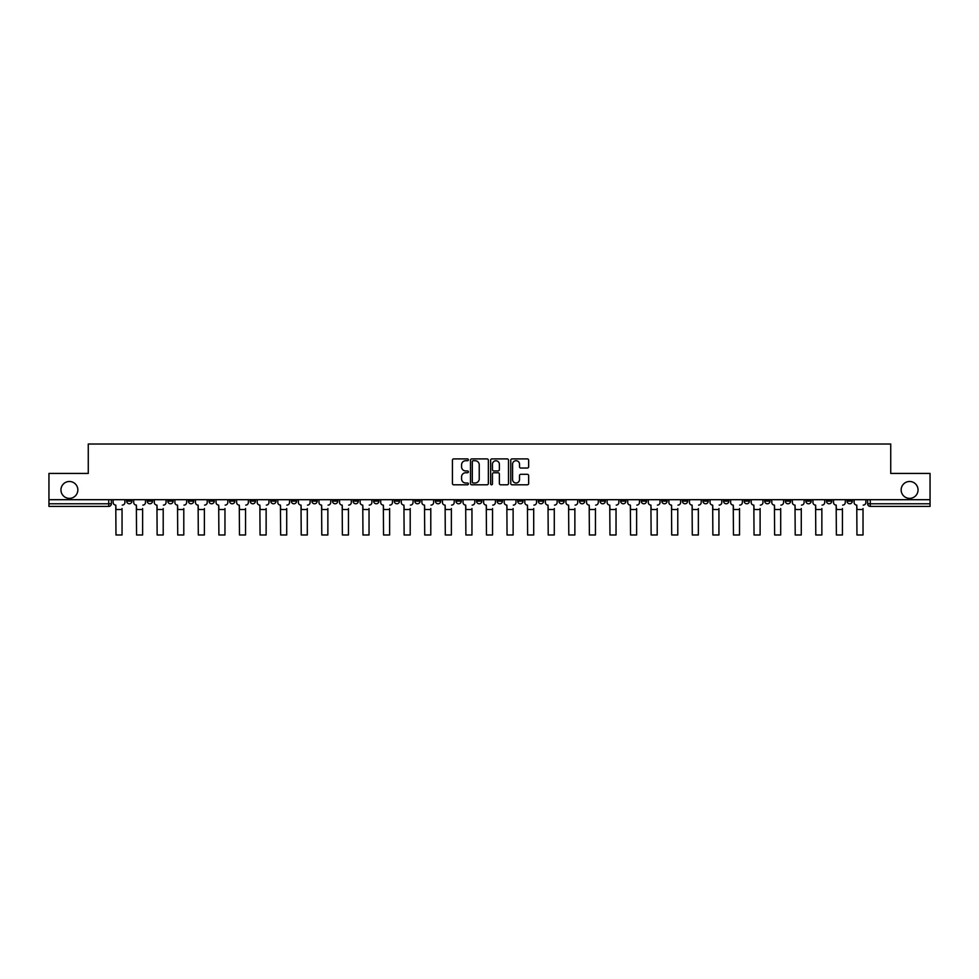 <?xml version="1.0" encoding="UTF-8"?>
<svg xmlns="http://www.w3.org/2000/svg" width="979" height="979" viewBox="0 0 979 979"><rect width="100%" height="100%" fill="white"/><g stroke="black" fill="none" stroke-linecap="round" stroke-linejoin="round"><path stroke-width="1.47" d="M468.39 459.812A0.906 0.906 0 0 0 467.485 458.906L453.718 458.906A1.297 1.297 0 0 0 452.433 460.191L452.433 483.504A1.297 1.297 0 0 0 453.718 484.801L467.485 484.801A0.906 0.906 0 0 0 468.39 483.895A0.906 0.906 0 0 0 467.485 482.99L465.698 482.99A4.149 4.149 0 0 1 461.562 478.841L461.562 476.908A4.149 4.149 0 0 1 465.698 472.759L467.485 472.759A0.906 0.906 0 0 0 468.39 471.854A0.906 0.906 0 0 0 467.485 470.948L465.698 470.948A4.149 4.149 0 0 1 461.562 466.799L461.562 464.854A4.149 4.149 0 0 1 465.698 460.717L467.485 460.717A0.906 0.906 0 0 0 468.39 459.812M901.157 489.928A8.444 8.444 0 0 0 909.601 498.372A8.444 8.444 0 0 0 918.045 489.928A8.444 8.444 0 0 0 909.601 481.484A8.444 8.444 0 0 0 901.157 489.928M60.955 489.928A8.444 8.444 0 0 0 69.399 498.372A8.444 8.444 0 0 0 77.843 489.928A8.444 8.444 0 0 0 69.399 481.484A8.444 8.444 0 0 0 60.955 489.928M805.888 499.694L805.888 501.138L811.175 501.138A2.643 2.643 0 0 1 808.532 503.781A2.643 2.643 0 0 1 805.888 501.138L805.888 499.694M682.4 499.694L682.4 501.138L687.674 501.138A2.643 2.643 0 0 1 685.031 503.781A2.643 2.643 0 0 1 682.4 501.138L682.4 499.694M661.816 499.694L661.816 501.138L667.091 501.138A2.643 2.643 0 0 1 664.447 503.781A2.643 2.643 0 0 1 661.816 501.138L661.816 499.694M538.315 499.694L538.315 501.138L543.59 501.138A2.643 2.643 0 0 1 540.959 503.781A2.643 2.643 0 0 1 538.315 501.138L538.315 499.694M517.732 499.694L517.732 501.138L523.019 501.138A2.643 2.643 0 0 1 520.375 503.781A2.643 2.643 0 0 1 517.732 501.138L517.732 499.694M497.148 499.694L497.148 501.138L502.435 501.138A2.643 2.643 0 0 1 499.792 503.781A2.643 2.643 0 0 1 497.148 501.138L497.148 499.694M455.981 499.694L455.981 501.138L461.268 501.138A2.643 2.643 0 0 1 458.625 503.781A2.643 2.643 0 0 1 455.981 501.138L455.981 499.694M414.827 501.138L414.827 499.694L414.827 501.138A2.643 2.643 0 0 0 417.458 503.781A2.643 2.643 0 0 1 414.827 501.138L420.101 501.138A2.643 2.643 0 0 1 417.458 503.781A2.643 2.643 0 0 0 420.101 501.138L420.101 499.694L420.101 501.138M394.243 501.138L394.243 499.694L394.243 501.138A2.643 2.643 0 0 0 396.874 503.781A2.643 2.643 0 0 1 394.243 501.138L399.518 501.138A2.643 2.643 0 0 1 396.874 503.781M373.66 501.138L373.66 499.694L373.66 501.138A2.643 2.643 0 0 0 376.291 503.781A2.643 2.643 0 0 1 373.66 501.138L378.934 501.138A2.643 2.643 0 0 1 376.291 503.781A2.643 2.643 0 0 0 378.934 501.138L378.934 499.694L378.934 501.138M353.076 499.694L353.076 501.138L358.351 501.138A2.643 2.643 0 0 1 355.707 503.781A2.643 2.643 0 0 1 353.076 501.138L353.076 499.694M332.493 499.694L332.493 501.138L337.767 501.138A2.643 2.643 0 0 1 335.124 503.781A2.643 2.643 0 0 1 332.493 501.138L332.493 499.694M311.909 499.694L311.909 501.138L317.184 501.138A2.643 2.643 0 0 1 314.553 503.781A2.643 2.643 0 0 1 311.909 501.138L311.909 499.694M291.326 501.138L291.326 499.694L291.326 501.138A2.643 2.643 0 0 0 293.969 503.781A2.643 2.643 0 0 1 291.326 501.138L296.6 501.138A2.643 2.643 0 0 1 293.969 503.781M250.159 501.138L250.159 499.694L250.159 501.138A2.643 2.643 0 0 0 252.802 503.781A2.643 2.643 0 0 1 250.159 501.138L255.433 501.138A2.643 2.643 0 0 1 252.802 503.781A2.643 2.643 0 0 0 255.433 501.138L255.433 499.694L255.433 501.138M229.575 501.138L229.575 499.694L229.575 501.138A2.643 2.643 0 0 0 232.219 503.781A2.643 2.643 0 0 1 229.575 501.138L234.85 501.138A2.643 2.643 0 0 1 232.219 503.781A2.643 2.643 0 0 0 234.85 501.138L234.85 499.694L234.85 501.138M208.992 501.138L208.992 499.694L208.992 501.138A2.643 2.643 0 0 0 211.635 503.781A2.643 2.643 0 0 1 208.992 501.138L214.266 501.138A2.643 2.643 0 0 1 211.635 503.781A2.643 2.643 0 0 0 214.266 501.138L214.266 499.694L214.266 501.138M188.409 501.138L188.409 499.694L188.409 501.138A2.643 2.643 0 0 0 191.052 503.781A2.643 2.643 0 0 1 188.409 501.138L193.683 501.138A2.643 2.643 0 0 1 191.052 503.781M167.825 501.138L167.825 499.694L167.825 501.138A2.643 2.643 0 0 0 170.468 503.781A2.643 2.643 0 0 1 167.825 501.138L173.112 501.138A2.643 2.643 0 0 1 170.468 503.781A2.643 2.643 0 0 0 173.112 501.138L173.112 499.694L173.112 501.138M147.242 501.138L147.242 499.694L147.242 501.138A2.643 2.643 0 0 0 149.885 503.781A2.643 2.643 0 0 1 147.242 501.138L152.528 501.138A2.643 2.643 0 0 1 149.885 503.781A2.643 2.643 0 0 0 152.528 501.138L152.528 499.694L152.528 501.138M527.351 468.035A1.297 1.297 0 0 0 528.648 466.738L528.648 460.191A1.297 1.297 0 0 0 527.351 458.906L512.066 458.906A1.297 1.297 0 0 0 510.769 460.191L510.769 483.504A1.297 1.297 0 0 0 512.066 484.801L527.351 484.801A1.297 1.297 0 0 0 528.648 483.504L528.648 475.61A1.297 1.297 0 0 0 527.351 474.313L520.804 474.313A1.297 1.297 0 0 0 519.519 475.61L519.519 479.526A3.463 3.463 0 0 1 516.055 482.99A3.463 3.463 0 0 1 512.58 479.526L512.58 464.181A3.463 3.463 0 0 1 516.055 460.717A3.463 3.463 0 0 1 519.519 464.181L519.519 466.738A1.297 1.297 0 0 0 520.804 468.035L527.351 468.035M48.95 499.694L48.95 473.432L88.269 473.432L88.269 444.013L890.731 444.013L890.731 473.432L930.05 473.432L930.05 499.694L48.95 499.694L48.95 503.781L111.361 503.781L111.361 499.694L111.361 503.781A2.643 2.643 0 0 1 108.718 506.424L48.95 506.424L48.95 503.781M488.362 460.191A1.297 1.297 0 0 0 487.077 458.906L471.792 458.906A1.297 1.297 0 0 0 470.495 460.191L470.495 483.504A1.297 1.297 0 0 0 471.792 484.801L487.077 484.801A1.297 1.297 0 0 0 488.362 483.504L488.362 460.191M491.923 458.906L507.208 458.906A1.297 1.297 0 0 1 508.505 460.191L508.505 483.504A1.297 1.297 0 0 1 507.208 484.801L500.673 484.801A1.297 1.297 0 0 1 499.376 483.504L499.376 474.056A1.297 1.297 0 0 0 498.078 472.759L493.746 472.759A1.297 1.297 0 0 0 492.449 474.056L492.449 483.895A0.906 0.906 0 0 1 491.544 484.801A0.906 0.906 0 0 1 490.638 483.895L490.638 460.191A1.297 1.297 0 0 1 491.923 458.906M867.639 499.694L867.639 503.781L930.05 503.781L930.05 506.424L870.282 506.424A2.643 2.643 0 0 1 867.639 503.781M930.05 499.694L930.05 503.781M852.342 499.694L852.342 501.138A2.643 2.643 0 0 1 849.699 503.781A2.643 2.643 0 0 1 847.055 501.138A2.643 2.643 0 0 0 849.699 503.781M847.055 499.694L847.055 501.138L852.342 501.138M831.758 499.694L831.758 501.138A2.643 2.643 0 0 1 829.115 503.781A2.643 2.643 0 0 1 826.472 501.138L831.758 501.138M826.472 499.694L826.472 501.138M811.175 499.694L811.175 501.138A2.643 2.643 0 0 1 808.532 503.781M790.591 499.694L790.591 501.138A2.643 2.643 0 0 1 787.948 503.781A2.643 2.643 0 0 1 785.317 501.138L790.591 501.138M785.317 499.694L785.317 501.138M770.008 499.694L770.008 501.138A2.643 2.643 0 0 1 767.365 503.781A2.643 2.643 0 0 1 764.734 501.138L770.008 501.138M764.734 499.694L764.734 501.138M749.424 499.694L749.424 501.138A2.643 2.643 0 0 1 746.781 503.781A2.643 2.643 0 0 1 744.15 501.138A2.643 2.643 0 0 0 746.781 503.781M744.15 499.694L744.15 501.138L749.424 501.138M728.841 499.694L728.841 501.138A2.643 2.643 0 0 1 726.198 503.781A2.643 2.643 0 0 1 723.567 501.138L728.841 501.138M723.567 499.694L723.567 501.138M708.258 499.694L708.258 501.138A2.643 2.643 0 0 1 705.614 503.781A2.643 2.643 0 0 1 702.983 501.138L708.258 501.138M702.983 499.694L702.983 501.138M687.674 499.694L687.674 501.138M667.091 499.694L667.091 501.138L667.091 499.694M646.507 499.694L646.507 501.138A2.643 2.643 0 0 1 643.876 503.781A2.643 2.643 0 0 1 641.233 501.138L646.507 501.138M641.233 499.694L641.233 501.138M625.924 499.694L625.924 501.138A2.643 2.643 0 0 1 623.293 503.781A2.643 2.643 0 0 1 620.649 501.138L625.924 501.138M620.649 499.694L620.649 501.138M605.34 499.694L605.34 501.138A2.643 2.643 0 0 1 602.709 503.781A2.643 2.643 0 0 1 600.066 501.138L605.34 501.138M600.066 499.694L600.066 501.138M584.757 499.694L584.757 501.138A2.643 2.643 0 0 1 582.126 503.781A2.643 2.643 0 0 1 579.482 501.138L584.757 501.138M579.482 499.694L579.482 501.138M564.173 499.694L564.173 501.138A2.643 2.643 0 0 1 561.542 503.781A2.643 2.643 0 0 1 558.899 501.138L564.173 501.138M558.899 499.694L558.899 501.138M543.59 499.694L543.59 501.138A2.643 2.643 0 0 1 540.959 503.781M523.019 499.694L523.019 501.138M502.435 501.138L502.435 499.694L502.435 501.138A2.643 2.643 0 0 1 499.792 503.781M481.852 499.694L481.852 501.138A2.643 2.643 0 0 1 479.208 503.781A2.643 2.643 0 0 1 476.565 501.138A2.643 2.643 0 0 0 479.208 503.781A2.643 2.643 0 0 0 481.852 501.138L476.565 501.138L476.565 499.694M461.268 501.138L461.268 499.694L461.268 501.138A2.643 2.643 0 0 1 458.625 503.781M440.685 499.694L440.685 501.138A2.643 2.643 0 0 1 438.041 503.781A2.643 2.643 0 0 1 435.41 501.138A2.643 2.643 0 0 0 438.041 503.781M435.41 499.694L435.41 501.138L440.685 501.138M399.518 499.694L399.518 501.138L399.518 499.694M358.351 501.138L358.351 499.694L358.351 501.138A2.643 2.643 0 0 1 355.707 503.781M337.767 501.138L337.767 499.694L337.767 501.138A2.643 2.643 0 0 1 335.124 503.781M317.184 501.138L317.184 499.694L317.184 501.138A2.643 2.643 0 0 1 314.553 503.781M296.6 499.694L296.6 501.138L296.6 499.694M276.017 501.138L276.017 499.694L276.017 501.138A2.643 2.643 0 0 1 273.386 503.781A2.643 2.643 0 0 1 270.742 501.138L276.017 501.138A2.643 2.643 0 0 1 273.386 503.781M270.742 499.694L270.742 501.138M193.683 499.694L193.683 501.138L193.683 499.694M131.945 499.694L131.945 501.138A2.643 2.643 0 0 1 129.301 503.781A2.643 2.643 0 0 1 126.658 501.138A2.643 2.643 0 0 0 129.301 503.781A2.643 2.643 0 0 0 131.945 501.138L131.945 499.694M126.658 499.694L126.658 501.138L131.945 501.138M108.718 499.694L108.718 506.424A2.643 2.643 0 0 0 111.361 503.781M473.212 460.717A0.906 0.906 0 0 0 472.306 461.623L472.306 482.084A0.906 0.906 0 0 0 473.212 482.99L475.096 482.99A4.149 4.149 0 0 0 479.233 478.841L479.233 464.854A4.149 4.149 0 0 0 475.096 460.717L473.212 460.717M499.376 464.242A3.463 3.463 0 0 0 495.912 460.779A3.463 3.463 0 0 0 492.449 464.242L492.449 469.651A1.297 1.297 0 0 0 493.746 470.948L498.078 470.948A1.297 1.297 0 0 0 499.376 469.651L499.376 464.242M113.136 502.46L113.136 499.694L113.136 502.46A2.643 2.643 0 0 0 115.779 505.103L115.975 508.529M115.779 505.103L115.975 534.987L122.045 534.987L122.045 508.529M124.884 502.46L124.884 499.694L124.884 502.46A2.643 2.643 0 0 1 122.24 505.103M122.045 534.987L115.975 534.987M133.719 502.46L133.719 499.694L133.719 502.46A2.643 2.643 0 0 0 136.362 505.103L136.558 508.529M136.362 505.103L136.558 534.987L142.628 534.987L142.628 508.529M145.467 502.46L145.467 499.694L145.467 502.46A2.643 2.643 0 0 1 142.824 505.103M154.303 502.46L154.303 499.694L154.303 502.46A2.643 2.643 0 0 0 156.946 505.103L157.142 508.529M156.946 505.103L157.142 534.987L163.212 534.987L163.212 508.529M166.051 502.46L166.051 499.694L166.051 502.46A2.643 2.643 0 0 1 163.407 505.103M142.628 534.987L136.558 534.987M163.212 534.987L157.142 534.987M174.886 502.46L174.886 499.694L174.886 502.46A2.643 2.643 0 0 0 177.529 505.103L177.725 508.529M177.529 505.103L177.725 534.987L183.795 534.987L183.795 508.529M186.634 502.46L186.634 499.694L186.634 502.46A2.643 2.643 0 0 1 183.991 505.103M195.47 502.46L195.47 499.694L195.47 502.46A2.643 2.643 0 0 0 198.113 505.103L198.309 508.529M198.113 505.103L198.309 534.987L204.378 534.987L204.378 508.529M207.218 502.46L207.218 499.694L207.218 502.46A2.643 2.643 0 0 1 204.574 505.103M216.053 502.46L216.053 499.694L216.053 502.46A2.643 2.643 0 0 0 218.696 505.103L218.892 508.529M218.696 505.103L218.892 534.987L224.962 534.987L224.962 508.529M227.801 502.46L227.801 499.694L227.801 502.46A2.643 2.643 0 0 1 225.158 505.103M183.795 534.987L177.725 534.987M204.378 534.987L198.309 534.987M224.962 534.987L218.892 534.987M236.637 502.46L236.637 499.694L236.637 502.46A2.643 2.643 0 0 0 239.28 505.103L239.476 508.529M239.28 505.103L239.476 534.987L245.545 534.987L245.545 508.529M248.372 502.46L248.372 499.694L248.372 502.46A2.643 2.643 0 0 1 245.741 505.103M245.545 534.987L239.476 534.987M257.22 502.46L257.22 499.694L257.22 502.46A2.643 2.643 0 0 0 259.863 505.103L260.059 508.529M259.863 505.103L260.059 534.987L266.129 534.987L266.129 508.529M268.956 502.46L268.956 499.694L268.956 502.46A2.643 2.643 0 0 1 266.325 505.103M266.129 534.987L260.059 534.987M277.803 502.46L277.803 499.694L277.803 502.46A2.643 2.643 0 0 0 280.435 505.103L280.643 508.529M280.435 505.103L280.643 534.987L286.712 534.987L286.712 508.529M289.539 502.46L289.539 499.694L289.539 502.46A2.643 2.643 0 0 1 286.908 505.103M286.712 534.987L280.643 534.987M298.387 502.46L298.387 499.694L298.387 502.46A2.643 2.643 0 0 0 301.018 505.103L301.226 508.529M301.018 505.103L301.226 534.987L307.296 534.987L307.296 508.529M310.123 502.46L310.123 499.694L310.123 502.46A2.643 2.643 0 0 1 307.492 505.103M307.296 534.987L301.226 534.987M318.97 502.46L318.97 499.694L318.97 502.46A2.643 2.643 0 0 0 321.601 505.103L321.797 508.529M321.601 505.103L321.797 534.987L327.867 534.987L327.867 508.529M330.706 502.46L330.706 499.694L330.706 502.46A2.643 2.643 0 0 1 328.075 505.103M327.867 534.987L321.797 534.987M339.554 502.46L339.554 499.694L339.554 502.46A2.643 2.643 0 0 0 342.185 505.103L342.381 508.529M342.185 505.103L342.381 534.987L348.451 534.987L348.451 508.529M351.29 502.46L351.29 499.694L351.29 502.46A2.643 2.643 0 0 1 348.659 505.103M348.451 534.987L342.381 534.987M360.137 502.46L360.137 499.694L360.137 502.46A2.643 2.643 0 0 0 362.768 505.103L362.964 508.529M362.768 505.103L362.964 534.987L369.034 534.987L369.034 508.529M371.873 502.46L371.873 499.694L371.873 502.46A2.643 2.643 0 0 1 369.242 505.103M369.034 534.987L362.964 534.987M380.721 502.46L380.721 499.694L380.721 502.46A2.643 2.643 0 0 0 383.352 505.103L383.548 508.529M383.352 505.103L383.548 534.987L389.618 534.987L389.618 508.529M392.457 502.46L392.457 499.694L392.457 502.46A2.643 2.643 0 0 1 389.813 505.103M389.618 534.987L383.548 534.987M401.292 502.46L401.292 499.694L401.292 502.46A2.643 2.643 0 0 0 403.935 505.103L404.131 508.529M403.935 505.103L404.131 534.987L410.201 534.987L410.201 508.529M413.04 502.46L413.04 499.694L413.04 502.46A2.643 2.643 0 0 1 410.397 505.103M410.201 534.987L404.131 534.987M421.876 502.46L421.876 499.694L421.876 502.46A2.643 2.643 0 0 0 424.519 505.103L424.715 508.529M424.519 505.103L424.715 534.987L430.784 534.987L430.784 508.529M433.624 502.46L433.624 499.694L433.624 502.46A2.643 2.643 0 0 1 430.98 505.103M430.784 534.987L424.715 534.987M442.459 502.46L442.459 499.694L442.459 502.46A2.643 2.643 0 0 0 445.102 505.103L445.298 508.529M445.102 505.103L445.298 534.987L451.368 534.987L451.368 508.529M454.207 502.46L454.207 499.694L454.207 502.46A2.643 2.643 0 0 1 451.564 505.103M451.368 534.987L445.298 534.987M463.043 502.46L463.043 499.694L463.043 502.46A2.643 2.643 0 0 0 465.686 505.103L465.882 508.529M465.686 505.103L465.882 534.987L471.951 534.987L471.951 508.529M474.791 502.46L474.791 499.694L474.791 502.46A2.643 2.643 0 0 1 472.147 505.103M471.951 534.987L465.882 534.987M483.626 502.46L483.626 499.694L483.626 502.46A2.643 2.643 0 0 0 486.269 505.103L486.465 508.529M486.269 505.103L486.465 534.987L492.535 534.987L492.535 508.529M495.374 502.46L495.374 499.694L495.374 502.46A2.643 2.643 0 0 1 492.731 505.103M492.535 534.987L486.465 534.987M504.209 502.46L504.209 499.694L504.209 502.46A2.643 2.643 0 0 0 506.853 505.103L507.049 508.529M506.853 505.103L507.049 534.987L513.118 534.987L513.118 508.529M515.957 502.46L515.957 499.694L515.957 502.46A2.643 2.643 0 0 1 513.314 505.103M513.118 534.987L507.049 534.987M524.793 502.46L524.793 499.694L524.793 502.46A2.643 2.643 0 0 0 527.436 505.103L527.632 508.529M527.436 505.103L527.632 534.987L533.702 534.987L533.702 508.529M536.541 502.46L536.541 499.694L536.541 502.46A2.643 2.643 0 0 1 533.898 505.103M533.702 534.987L527.632 534.987M545.376 502.46L545.376 499.694L545.376 502.46A2.643 2.643 0 0 0 548.02 505.103L548.216 508.529M548.02 505.103L548.216 534.987L554.285 534.987L554.285 508.529M557.124 502.46L557.124 499.694L557.124 502.46A2.643 2.643 0 0 1 554.481 505.103M554.285 534.987L548.216 534.987M565.96 502.46L565.96 499.694L565.96 502.46A2.643 2.643 0 0 0 568.603 505.103L568.799 508.529M568.603 505.103L568.799 534.987L574.869 534.987L574.869 508.529M577.708 502.46L577.708 499.694L577.708 502.46A2.643 2.643 0 0 1 575.065 505.103M574.869 534.987L568.799 534.987M586.543 502.46L586.543 499.694L586.543 502.46A2.643 2.643 0 0 0 589.187 505.103L589.382 508.529M589.187 505.103L589.382 534.987L595.452 534.987L595.452 508.529M598.279 502.46L598.279 499.694L598.279 502.46A2.643 2.643 0 0 1 595.648 505.103M595.452 534.987L589.382 534.987M607.127 502.46L607.127 499.694L607.127 502.46A2.643 2.643 0 0 0 609.758 505.103L609.966 508.529M609.758 505.103L609.966 534.987L616.036 534.987L616.036 508.529M618.863 502.46L618.863 499.694L618.863 502.46A2.643 2.643 0 0 1 616.232 505.103M616.036 534.987L609.966 534.987M627.71 502.46L627.71 499.694L627.71 502.46A2.643 2.643 0 0 0 630.341 505.103L630.549 508.529M630.341 505.103L630.549 534.987L636.619 534.987L636.619 508.529M639.446 502.46L639.446 499.694L639.446 502.46A2.643 2.643 0 0 1 636.815 505.103M636.619 534.987L630.549 534.987M648.294 502.46L648.294 499.694L648.294 502.46A2.643 2.643 0 0 0 650.925 505.103L651.133 508.529M650.925 505.103L651.133 534.987L657.203 534.987L657.203 508.529M660.03 502.46L660.03 499.694L660.03 502.46A2.643 2.643 0 0 1 657.399 505.103M657.203 534.987L651.133 534.987M668.877 502.46L668.877 499.694L668.877 502.46A2.643 2.643 0 0 0 671.508 505.103L671.704 508.529M671.508 505.103L671.704 534.987L677.774 534.987L677.774 508.529M680.613 502.46L680.613 499.694L680.613 502.46A2.643 2.643 0 0 1 677.982 505.103M677.774 534.987L671.704 534.987M689.461 502.46L689.461 499.694L689.461 502.46A2.643 2.643 0 0 0 692.092 505.103L692.288 508.529M692.092 505.103L692.288 534.987L698.357 534.987L698.357 508.529M701.197 502.46L701.197 499.694L701.197 502.46A2.643 2.643 0 0 1 698.565 505.103M698.357 534.987L692.288 534.987M710.044 502.46L710.044 499.694L710.044 502.46A2.643 2.643 0 0 0 712.675 505.103L712.871 508.529M712.675 505.103L712.871 534.987L718.941 534.987L718.941 508.529M721.78 502.46L721.78 499.694L721.78 502.46A2.643 2.643 0 0 1 719.137 505.103M730.628 502.46L730.628 499.694L730.628 502.46A2.643 2.643 0 0 0 733.259 505.103L733.455 508.529M733.259 505.103L733.455 534.987L739.524 534.987L739.524 508.529M742.363 502.46L742.363 499.694L742.363 502.46A2.643 2.643 0 0 1 739.72 505.103M739.524 534.987L733.455 534.987M751.199 502.46L751.199 499.694L751.199 502.46A2.643 2.643 0 0 0 753.842 505.103L754.038 508.529M753.842 505.103L754.038 534.987L760.108 534.987L760.108 508.529M762.947 502.46L762.947 499.694L762.947 502.46A2.643 2.643 0 0 1 760.304 505.103M760.108 534.987L754.038 534.987M771.782 502.46L771.782 499.694L771.782 502.46A2.643 2.643 0 0 0 774.426 505.103L774.622 508.529M774.426 505.103L774.622 534.987L780.691 534.987L780.691 508.529M783.53 502.46L783.53 499.694L783.53 502.46A2.643 2.643 0 0 1 780.887 505.103M780.691 534.987L774.622 534.987M792.366 502.46L792.366 499.694L792.366 502.46A2.643 2.643 0 0 0 795.009 505.103L795.205 508.529M795.009 505.103L795.205 534.987L801.275 534.987L801.275 508.529M804.114 502.46L804.114 499.694L804.114 502.46A2.643 2.643 0 0 1 801.471 505.103M801.275 534.987L795.205 534.987M812.949 502.46L812.949 499.694L812.949 502.46A2.643 2.643 0 0 0 815.593 505.103L815.788 508.529M815.593 505.103L815.788 534.987L821.858 534.987L821.858 508.529M824.697 502.46L824.697 499.694L824.697 502.46A2.643 2.643 0 0 1 822.054 505.103M821.858 534.987L815.788 534.987M833.533 502.46L833.533 499.694L833.533 502.46A2.643 2.643 0 0 0 836.176 505.103L836.372 508.529M836.176 505.103L836.372 534.987L842.442 534.987L842.442 508.529M845.281 502.46L845.281 499.694L845.281 502.46A2.643 2.643 0 0 1 842.638 505.103M842.442 534.987L836.372 534.987M854.116 502.46L854.116 499.694L854.116 502.46A2.643 2.643 0 0 0 856.76 505.103L856.955 508.529M856.76 505.103L856.955 534.987L863.025 534.987L863.025 508.529M865.864 502.46L865.864 499.694L865.864 502.46A2.643 2.643 0 0 1 863.221 505.103M863.025 534.987L856.955 534.987M870.282 499.694L870.282 506.424M122.045 509.521L115.975 509.521M142.628 509.521L136.558 509.521M163.212 509.521L157.142 509.521M183.795 509.521L177.725 509.521M204.378 509.521L198.309 509.521M224.962 509.521L218.892 509.521M245.545 509.521L239.476 509.521M266.129 509.521L260.059 509.521M286.712 509.521L280.643 509.521M307.296 509.521L301.226 509.521M327.867 509.521L321.797 509.521M348.451 509.521L342.381 509.521M369.034 509.521L362.964 509.521M389.618 509.521L383.548 509.521M410.201 509.521L404.131 509.521M430.784 509.521L424.715 509.521M451.368 509.521L445.298 509.521M471.951 509.521L465.882 509.521M492.535 509.521L486.465 509.521M513.118 509.521L507.049 509.521M533.702 509.521L527.632 509.521M554.285 509.521L548.216 509.521M574.869 509.521L568.799 509.521M595.452 509.521L589.382 509.521M616.036 509.521L609.966 509.521M636.619 509.521L630.549 509.521M657.203 509.521L651.133 509.521M677.774 509.521L671.704 509.521M698.357 509.521L692.288 509.521M718.941 509.521L712.871 509.521M739.524 509.521L733.455 509.521M760.108 509.521L754.038 509.521M780.691 509.521L774.622 509.521M801.275 509.521L795.205 509.521M821.858 509.521L815.788 509.521M842.442 509.521L836.372 509.521M863.025 509.521L856.955 509.521"/></g></svg>
